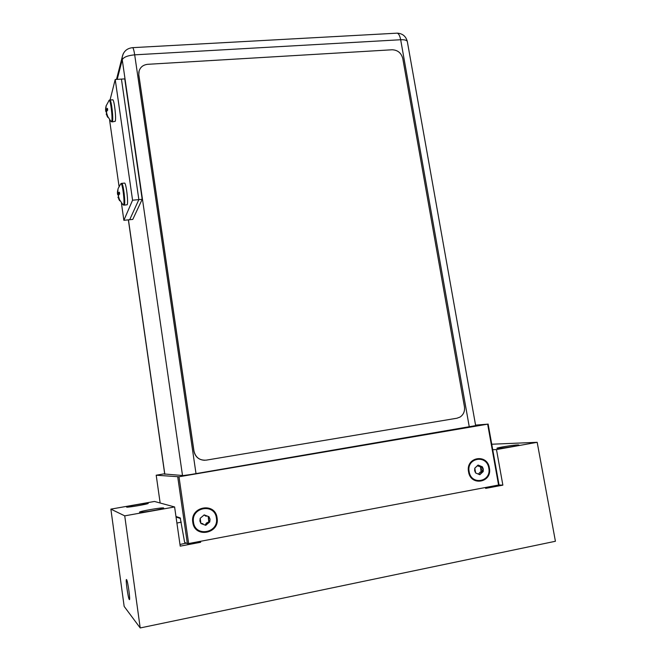 <?xml version="1.0" encoding="UTF-8"?>
<svg xmlns="http://www.w3.org/2000/svg" width="661" height="661" viewBox="0 0 661 661"><rect width="100%" height="100%" fill="white"/><g stroke="black" fill="none" stroke-linecap="round" stroke-linejoin="round"><path stroke-width="0.99" d="M164.672 473.755L156.203 475.218L178.991 476.771L487.653 424.164L475.565 425.114M475.656 425.626L190.946 474.491L183.188 475.565L164.705 474.011M177.735 476.945L187.369 543.673L184.642 542.384L180.213 517.91L175.966 516.481M156.203 475.218L160.152 503.013M178.991 476.771L188.641 543.54L187.369 543.673M188.641 543.54L498.559 485.025L499.03 484.835L488.124 424.04M487.653 424.164L498.559 485.025M192.789 522.347C194.582 538.575 220.088 533.758 217.081 517.894C215.346 501.823 189.905 506.351 192.789 522.347M468.542 471.789C470.69 486.727 492.552 482.604 489.38 467.971C487.289 453.173 465.468 457.057 468.542 471.789M123.334 53.541L122.219 56.995L122.244 59.73L182.51 475.515M117.204 79.37L122.244 59.73C123.59 57.127 127.738 55.499 134.687 54.838C134.076 50.823 133.423 48.435 132.729 47.65L132.208 47.683M396.071 33.215L397.319 33.149C398.839 33.827 399.955 36.025 400.673 39.743C404.672 39.586 406.895 40.222 407.341 41.626L475.713 425.965M111.428 121.806L112.461 121.5C113.502 118.567 111.552 101.05 110.056 99.985L115.212 79.494L121.434 79.097L138.851 199.614L129.688 219.725L132.778 219.419L142.189 199.3L124.747 78.89L121.434 79.097L138.851 199.614L142.189 199.3M115.212 79.494L132.572 200.209L123.871 220.311L121.459 203.332M119.038 186.352L109.602 120.128M132.572 200.209L138.851 199.614L129.688 219.725L123.871 220.311M118.013 189.096L117.815 192.103L118.501 192.723L119.393 192.177L119.658 194.045L118.773 194.59L118.41 196.3L119.534 199.779M118.187 188.459L120.624 184.039M119.443 192.681L118.501 192.723M119.187 192.657L119.36 192.194M117.724 190.831L117.997 188.996M118.583 197.317L117.972 197.209L118.459 196.639L118.393 192.64M119.501 193.152L117.418 193.186L117.575 190.839M118.6 195.193L117.724 194.838L118.724 194.739M117.724 194.838L117.418 193.186M119.129 199.019L118.013 197.366M119.674 200.779L118.74 199.06M124.309 205.15L127.201 204.728C128.449 202.547 126.342 184.245 124.706 183.08L124.243 183.122M106.19 105.57L105.934 108.578L106.595 109.024L107.454 108.354L107.71 110.18L106.851 110.85L106.52 112.692L107.636 116.212M107.52 109.007L106.595 109.024M107.264 108.974L107.421 108.371M105.851 107.578L106.016 106.256M106.603 113.552L106.512 108.982M107.669 109.966L105.586 109.974L105.727 107.586M106.429 112.304L105.909 111.759L106.652 111.709M105.909 111.759L105.586 109.974M106.661 113.543L106.173 114.08L110.99 121.459L111.717 121.285C112.783 118.228 110.627 99.993 109.214 100.208L108.842 100.646M106.76 114.039L106.173 114.08L107.313 115.617M107.801 117.361L106.875 115.65M112.296 121.905L115.262 121.294C116.336 118.36 114.386 100.852 112.874 99.794L112.444 99.819M147.734 64.307C142.834 64.885 139.868 67.472 138.843 72.066L138.835 74.9L193.97 451.05C195.582 457.536 199.672 460.568 206.224 460.147L456.982 418.215L460.139 417.017C463.576 414.587 465.005 411.134 464.419 406.639L402.78 58.507C401.244 52.921 397.699 50.013 392.13 49.773L147.734 64.307M204.662 460.287C198.812 459.957 195.226 456.883 193.896 451.05L138.785 75.057L139.116 70.867M193.491 522.215C195.185 537.509 219.212 532.973 216.387 518.017C214.751 502.881 190.781 507.144 193.491 522.215M209.636 521.306L209.281 522.297M200.192 518.307L204.208 514.894L208.983 516.704L210.041 519.182L209.752 521.909L205.736 525.33L200.952 523.529L199.895 521.042L200.192 518.307L204.208 514.894L208.983 516.704L208.546 519.348L209.752 521.909L206.992 523.223L205.736 525.33L200.952 523.529L200.192 518.307M204.042 514.952L206.166 516.315M202.919 523.652L200.911 523.462M206.182 524.867L205.067 525.041M205.447 524.627L206.422 523.041L208.785 521.917L209.578 522.157M208.198 516.497L208.785 521.917M469.145 471.681C471.169 485.752 491.767 481.869 488.785 468.079C486.81 454.14 466.245 457.8 469.145 471.681M474.796 468.162L478.143 465.071L482.332 466.79L483.34 469.079L483.183 471.582L479.845 474.681L475.647 472.97L474.639 470.673L474.796 468.162L478.01 465.113L482.332 466.79L481.745 469.269L483.183 471.582L481.497 472.202L479.96 474.648L479.2 474.449L475.647 472.97L474.796 468.162M477.358 465.856L479.977 466.583M478.556 473.937L480.101 472.177L482.836 471.921M480.398 466.649L481.101 471.888M200.498 541.301L200.638 542.284L180.222 546.143L174.603 506.962L154.484 501.459L110.874 509.127L124.161 606.41L140.206 627.95L555.414 541.268L537.178 442.308L491.743 444.225M498.725 484.959L502.864 485.141L496.477 449.571L492.726 449.678M537.178 442.308L496.477 449.571M498.055 448.414C502.492 448.34 519.653 445.547 518.959 445.01L517.737 444.911C513.076 445.027 496.32 447.761 496.932 448.307L498.055 448.414M174.603 506.962L124.731 515.853L110.874 509.127M148.147 503.31L148.229 503.368C148.94 503.996 127.366 507.731 126.615 507.103L126.557 507.053C125.978 506.409 147.106 502.748 148.147 503.31M163.597 507.97L163.713 508.045C164.531 508.846 140.595 513.01 139.587 512.242L139.512 512.176C138.86 511.35 162.242 507.276 163.597 507.97M140.206 627.95L124.731 515.853M502.864 485.141L485.653 488.396L485.488 487.496M489.198 486.793L489.289 487.322L485.653 488.396M181.254 522.132L176.908 523.066M176.041 517.009L180.503 518.505M179.982 544.466L186.253 543.144M200.638 542.284L192.244 542.863M126.565 579.614C125.276 577.846 127.994 597.875 129.259 599.444L129.3 599.502C130.638 601.568 127.887 581.184 126.623 579.697L126.565 579.614M128.449 219.849L164.837 474.301M469.31 427.064L400.673 39.743L134.687 54.838L196.011 473.623M118.088 197.581L122.938 204.72L123.64 204.786C124.888 202.506 122.533 183.378 121.021 183.568L121.417 183.378M124.706 183.08L121.872 183.337C123.483 184.502 125.598 202.82 124.384 205.001L123.425 205.084M112.874 99.794L109.643 100.009M204.753 515.126L204.067 514.944M209 517.348L208.256 517.142M209.578 521.24L208.835 521.017M209.173 522.306L208.43 522.083M478.539 465.303L477.746 465.303M482.299 467.393L480.621 467.385M482.935 470.979L481.258 470.954M482.629 471.962L480.952 471.929M480.134 474.276L478.969 474.251M407.341 41.626C406.019 36.372 402.681 33.537 397.319 33.149L132.729 47.65C126.97 48.245 123.475 51.36 122.219 56.995L116.493 79.411M128.358 219.857L164.746 474.292M110.056 99.985L109.214 100.208L106.091 105.925M206.422 523.041L206.992 523.223M205.274 524.908L206.042 525.165M480.101 472.177L481.497 472.202M479.489 474.631L479.96 474.648"/></g></svg>
